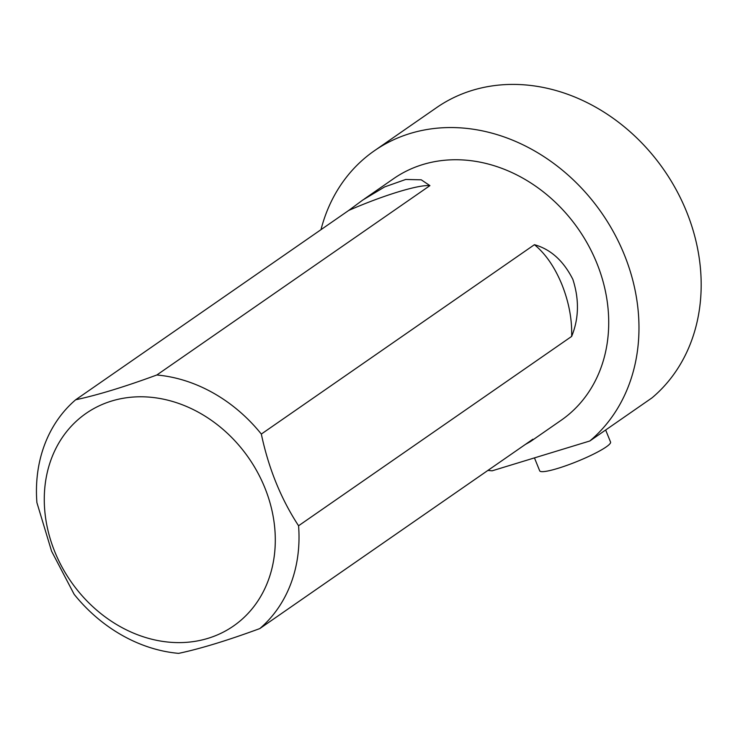 <?xml version="1.0" encoding="UTF-8"?>
<svg xmlns="http://www.w3.org/2000/svg" width="738" height="738" viewBox="0 0 738 738"><rect width="100%" height="100%" fill="white"/><g stroke="black" fill="none" stroke-linecap="round" stroke-linejoin="round"><path stroke-width="1.11" d="M259.804 628.582C227.47 640.473 200.413 648.739 178.642 653.37A147.01 123.015 55.3 0 1 74.141 594.302L51.577 551.185L36.9 502.596A147.01 123.015 55.3 0 1 75.663 399.775L348.76 210.413L362.801 200.016L384.627 186.926L405.716 179.463L421.26 179.823L429.922 185.625L156.825 374.996A147.01 123.015 55.3 0 1 261.326 434.064L534.423 244.693C550.677 249.25 563.491 260.818 572.863 279.388C579.339 299.508 578.943 318.512 571.655 336.408L298.567 525.77A147.01 123.015 55.3 0 1 259.804 628.582L532.891 439.221L530.345 441.647L525.327 444.47M54.787 551.747A129.362 108.246 55.3 0 1 170.57 400.9A129.362 108.246 55.3 0 1 254.01 606.405A129.362 108.246 55.3 0 1 54.787 551.747M298.567 525.77C280.984 498.897 268.567 468.326 261.326 434.064M156.825 374.996C124.648 386.832 97.591 395.098 75.663 399.775M320.984 229.675A180.902 151.373 55.3 0 1 374.369 150.773A180.902 151.373 55.3 0 1 597.762 207.498A180.902 151.373 55.3 0 1 589.81 440.992L492.154 470.807A180.902 151.373 55.3 0 1 487.91 470.41M374.369 150.773L436.573 107.637A180.902 151.373 55.3 0 1 659.975 164.371A180.902 151.373 55.3 0 1 652.014 397.856L589.81 440.992M364.24 199.029L393.677 178.614A147.01 123.015 55.3 0 1 578.537 229.333A147.01 123.015 55.3 0 1 561.212 420.236L530.788 441.333M429.922 185.625C424.175 185.137 413.594 187.231 398.16 191.898C382.524 196.714 366.057 202.885 348.76 210.413M571.655 336.408C572.153 319.388 568.887 302.063 561.867 284.434C554.635 266.953 545.483 253.706 534.423 244.693M534.45 457.892L539.69 470.816A38.238 5.415 -22.1 0 0 543.74 471.6A38.238 5.415 -22.1 0 0 584.644 458.28A38.238 5.415 -22.1 0 0 610.547 442.044L605.658 429.996"/></g></svg>
